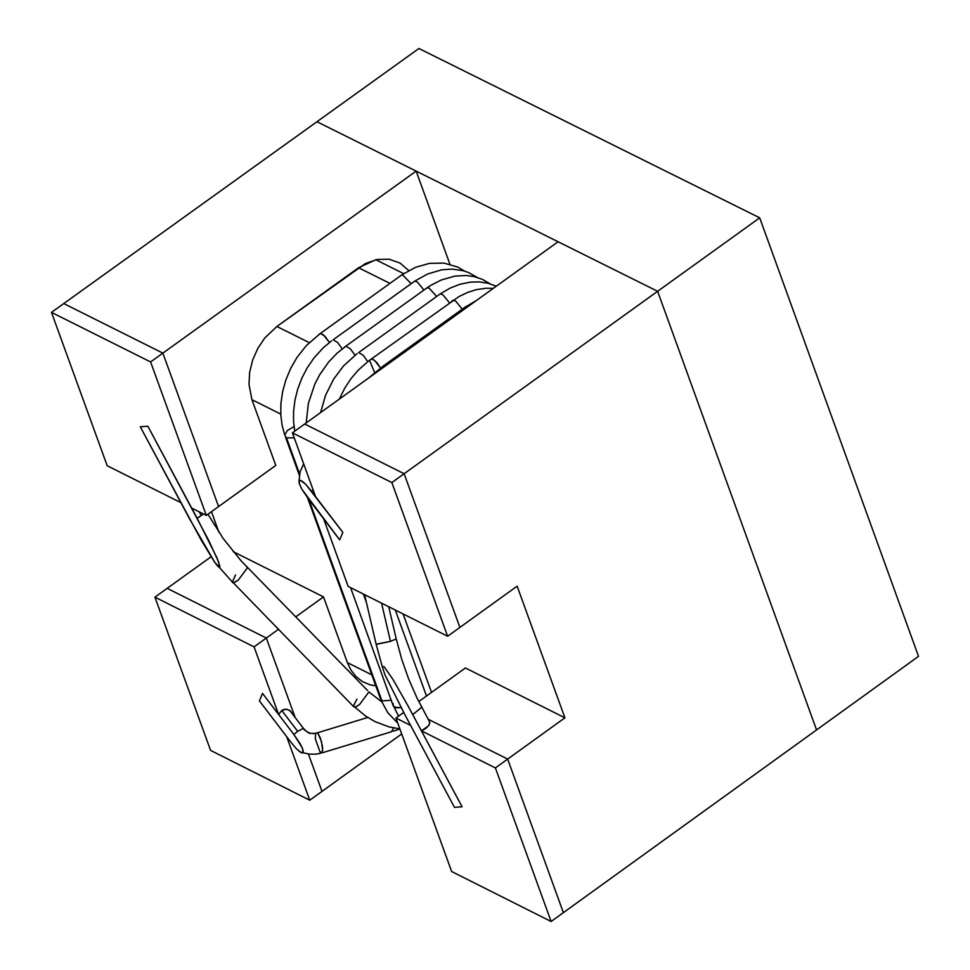 <?xml version="1.0" encoding="UTF-8"?>
<svg xmlns="http://www.w3.org/2000/svg" width="970" height="970" viewBox="0 0 970 970"><rect width="100%" height="100%" fill="white"/><g stroke="black" fill="none" stroke-linecap="round" stroke-linejoin="round"><path stroke-width="1.45" d="M342.834 532.348L315.553 496.591L292.419 432.838L391.856 482.563L404.138 473.724L304.689 424.011L292.419 432.838L304.689 424.011L404.138 473.724L391.856 482.563L447.619 636.247L459.889 627.408L404.138 473.724L459.889 627.408L447.619 636.247L348.169 586.438L323.604 518.756L339.682 539.841L342.834 532.348L339.682 539.841L323.604 518.756L348.169 586.438L447.619 636.247L391.856 482.563L292.419 432.838L315.553 496.591L342.834 532.348L339.682 539.841L301.803 489.147L299.196 483.351L299.73 480.223L302.676 481.508L305.914 484.539L311.491 491.269L313.116 489.886L311.491 491.269L342.834 532.348L305.914 484.539L300.809 480.38L299.063 480.793L299.16 483.193L301.803 489.147L308.351 498.762L339.682 539.841L342.834 532.348M421.404 730.822L425.781 728.458L429.043 725.087L429.855 722.444L428.534 719.97L429.843 722.286L428.619 725.73L421.404 730.822L495.403 767.937L551.118 921.5L563.376 912.649L507.662 759.086L495.403 767.937L507.662 759.086L428.109 719.194L507.662 759.086L563.376 912.649L551.118 921.5L451.632 871.509L395.93 718.043L403.678 712.453L395.93 718.043L410.613 725.402L454.481 807.355L462.072 806.773L421.404 730.822L462.072 806.773L454.481 807.355L410.613 725.402L395.93 718.043L451.632 871.509L551.118 921.5L495.403 767.937L421.404 730.822M304.204 729.404L289.836 710.525L286.768 709.24L283.81 709.458L281.797 710.489L278.596 714.466L262.543 693.404L259.402 700.873L286.635 736.594L309.745 800.214L210.587 750.392L154.921 597.156L167.179 588.341L154.921 597.156L254.067 646.881L266.326 638.054L167.179 588.341L266.326 638.054L254.067 646.881L278.596 714.466L281.797 710.489L286.32 709.191L290.369 710.925L294.152 716.175M321.991 791.387L309.745 800.214L321.991 791.387L308.411 753.993L321.991 791.387L401.701 733.951L321.991 791.387L308.411 753.993L321.991 791.387M295.171 717.521L266.326 638.054L295.171 717.521M286.635 736.594L259.402 700.873L262.543 693.404L278.596 714.466L254.067 646.881L154.921 597.156L210.587 750.392L309.745 800.214L286.635 736.594M140.286 426.8L180.905 502.666L107.197 465.745L51.483 312.376L63.753 303.574L51.483 312.376L150.593 361.931L162.863 353.116L63.753 303.574L162.863 353.116L150.593 361.931L206.319 515.397L218.577 506.57L162.863 353.116L218.577 506.57L206.319 515.397L191.672 508.062L147.852 426.194L140.286 426.8L147.852 426.194L191.672 508.062L206.319 515.397L150.593 361.931L51.483 312.376L107.197 465.745L180.905 502.666L140.286 426.8L147.852 426.194L197.152 518.283L201.275 515.603L199.274 511.869L201.275 515.603L203.433 513.942L197.152 518.283L217.135 558.199L220.008 566.735L218.214 566.747L215.037 562.745L189.587 518.877L140.286 426.8L201.505 540.63L214.552 562.054L219.511 567.559L218.662 562.018L208.574 540.157L147.852 426.194L140.286 426.8M403.666 273.637L375.814 259.754L358.56 267.744L389.964 283.398L358.56 267.744L276.874 326.466L264.81 337.948L257.875 348.266L252.649 360.064L249.629 372.432L248.999 384.362L251.921 399.676L280.742 414.081L251.921 399.676L275.795 465.418L218.577 506.57L162.863 353.116L63.753 303.574L316.947 121.735L63.753 303.574L162.863 353.116L416.154 171.108L449.91 264.216L416.154 171.108L162.863 353.116L218.577 506.57L275.795 465.418L251.921 399.676L248.999 384.362L249.629 372.432L252.649 360.064L257.875 348.266L264.81 337.948L276.874 326.466L365.557 263.476L377.184 259.463L389.164 259.22L400.101 263.125L408.77 270.594M375.778 685.826L370.188 684.856L362.465 681.631L355.941 676.514L350.885 669.991L347.357 662.595L323.507 596.889L295.656 616.932L323.507 596.889L347.357 662.595L371.801 674.853L347.357 662.595M278.645 629.19L266.326 638.054L278.645 629.19M167.179 588.341L211.06 556.768L167.179 588.341L266.326 638.054L167.179 588.341M218.965 532.372L211.46 511.699L218.965 532.372M416.154 171.108L316.947 121.735L416.154 171.108M276.874 326.466L309.224 342.616L276.874 326.466M233.188 551.627L323.507 596.889L233.188 551.627M465.406 667.978L564.904 717.824L517.143 586.159L564.904 717.824L465.406 667.978L418.773 701.577L465.406 667.978M304.689 424.011L558.089 241.76L304.689 424.011L404.138 473.724L459.889 627.408L517.143 586.159L459.889 627.408L404.138 473.724L657.624 291.291L404.138 473.724L304.689 424.011M428.109 719.194L507.662 759.086L564.904 717.824L507.662 759.086L563.376 912.649L816.558 729.937L657.624 291.291L558.089 241.76L657.624 291.291L816.558 729.937L563.376 912.649L507.662 759.086L428.109 719.194M219.438 567.547L233.103 582.824L238.232 580.181L247.532 567.668L246.271 566.371L247.532 567.668L238.232 580.181L234.061 582.679L232.218 582.327L235.564 574.919M233.346 582.824L353.82 706.851L356.014 706.742L359.627 704.438L368.915 691.925L359.627 704.438L357.202 706.136L354.499 707.081L353.468 705.784L356.96 699.176M367.654 690.616L241.118 560.854L223.318 538.689L207.932 514.233M476.403 300.506L464.4 307.635L465.939 306.532L467.455 306.944L465.939 306.532L384.217 365.314L385.733 365.726L384.217 365.314L382.689 366.405M426.485 696.023L395.287 610.045L426.485 696.023M367.775 361.604L363.204 355.275L358.67 352.559L363.204 355.275L367.775 361.604M357.166 353.565L343.501 365.957L333.656 379.124L325.544 395.324L320.561 412.602M449.474 302.81L442.95 294.831L440.38 293.801L438.852 294.892L440.38 293.801L442.95 294.831L449.474 302.81M350.594 587.662L393.214 705.833L396.306 707.821L401.107 707.615L394.863 707.372L393.214 705.833L393.117 703.577M342.228 348.848L337.669 342.531L333.122 339.815L337.669 342.531L342.228 348.848M331.631 340.822L323.301 347.733L314.122 357.772L307.211 367.86L301.876 378.106L297.766 388.934L294.989 399.992L293.607 410.928L293.558 421.404L294.759 431.153M423.926 290.078L417.452 282.125L414.833 281.058L413.305 282.161L414.833 281.058L417.452 282.125L423.926 290.078M299.257 751.483L302.434 752.962L303.016 749.992L300.373 744.051L293.837 734.435L297.705 731.344L281.797 710.489L297.705 731.344L293.837 734.435L302.203 747.688L303.246 751.568L302.434 752.962L301.355 752.793L296.274 748.634L290.697 741.917L259.402 700.873L262.543 693.404L293.837 734.435L262.543 693.404L259.402 700.873L290.697 741.917M405.133 715.169L454.481 807.355L405.133 715.169L385.041 675.023L382.241 666.608L384.096 666.705L392.862 679.291L407.946 705.736L462.072 806.773L454.481 807.355L462.072 806.773L412.723 714.587L421.72 707.251L421.235 706.342M421.707 707.288L412.723 714.587M364.611 594.671L376.178 644.407L390.461 641.364L396.233 638.963L390.461 641.364L376.675 644.092M390.461 641.364L381.562 603.17L390.461 641.364M429.855 722.444L417.051 698.097L408.697 679.097L401.738 659.321L396.148 638.624M339.282 399.131L344.799 388.048L351.079 378.567L358.221 370.164L368.709 360.901L371.437 358.936L373.159 359.446L376.833 362.562L380.543 367.982L374.565 360.391L371.437 358.936L369.922 360.003M374.638 372.613L369.728 360.804M462.253 309.188L455.827 301.27L453.16 300.166L451.62 301.27L453.16 300.166L455.827 301.27L462.253 309.188M354.996 355.226L350.437 348.897L345.902 346.181L350.437 348.897L354.996 355.226M344.399 347.199L427.612 287.423L426.072 288.526L428.607 287.617L427.612 287.423L430.995 285.241L441.289 279.99L454.809 276.123L466.23 275.504L474.003 276.583L482.405 279.372L490.165 283.858M436.694 296.444L428.607 287.617L436.694 296.444M391.456 700.243L381.974 700.91L380.204 698L381.974 700.91L391.456 700.243M381.974 700.91L308.836 499.404L381.974 700.91M318.863 334.444L320.367 333.438L323.398 334.82L329.461 342.471L324.901 336.154L320.367 333.438L306.314 345.599L296.929 357.53L290.733 368.297L285.883 379.876L282.585 391.832L280.9 403.69L280.803 415.051L282.149 425.575L284.743 434.996L286.514 437.894L294.225 437.834L286.514 437.894L299.584 473.906L286.514 437.894L284.743 434.996L287.362 430.522L294.031 426.545M411.147 283.713L402.526 274.74L400.537 275.795L402.526 274.74L411.147 283.713M393.662 727.949L391.516 731.732L393.662 727.949M302.907 752.696L309.248 754.102L315.638 754.175L320.561 753.314L322.683 750.489L321.446 741.298L317.857 733.308L320.355 737.94L322.44 746.124L322.683 750.489L320.561 753.314L315.311 738.934L315.614 733.417L309.297 733.332L304.107 729.646L309.297 733.332L315.614 733.417M367.727 717.485L315.626 733.369M317.311 732.823L313.249 733.635L309.769 733.114L306.496 731.501L303.404 728.324L297.705 731.344L303.477 728.312M918.517 656.351L759.704 217.826L657.624 291.291L816.558 729.937L918.517 656.351L816.558 729.937L657.624 291.291L759.704 217.826L418.919 48.5L316.947 121.735L657.624 291.291L316.947 121.735L418.919 48.5L759.704 217.826L918.517 656.351M303.671 463.866L300.057 471.893L299.015 480.95M399.858 728.882L388.885 726.845L375.099 721.656L365.702 716.139L354.765 707.081M381.683 701.795L368.915 691.925M403.083 613.949L431.541 692.374M358.67 352.559L440.38 293.801L449.922 288.211L459.865 284.295L470.365 282.112L479.325 281.894L488.007 283.252L496.252 286.235M398.573 716.127L393.832 706.681M333.122 339.815L414.833 281.058L427.746 273.952L441.641 269.83L452.141 269.09L463.211 270.715L468.364 272.461L477.398 277.493M384.217 365.314L367.654 378.724M382.241 666.56L376.263 644.747M388.728 606.759L396.233 638.963M371.437 358.936L459.065 296.505L467.892 292.31L476.452 289.63L485.861 288.26L493.306 288.357M366.43 602.491L363.362 594.052M306.193 422.932L308.339 403.52L314.874 383.999L319.627 374.82L328.709 361.907L337.063 353.177L345.902 346.181M397.809 723.208L387.818 712.732L381.064 700.279M380.204 698L307.466 497.598M299.342 475.227L285.544 437.215M320.367 333.438L402.065 274.692L415.633 267.308L429.492 263.367L443.92 263.076L457.864 267.114L464.618 271.127M399.907 729.003L393.177 731.222M391.516 731.732L322.234 752.805"/></g></svg>
